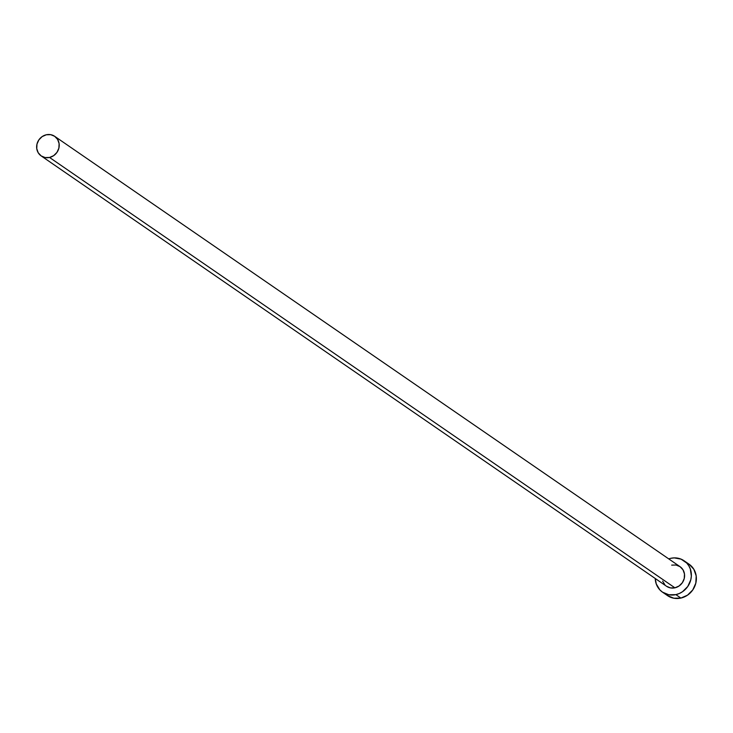 <?xml version="1.0" encoding="UTF-8"?>
<svg xmlns="http://www.w3.org/2000/svg" width="733" height="733" viewBox="0 0 733 733"><rect width="100%" height="100%" fill="white"/><g stroke="black" fill="none" stroke-linecap="round" stroke-linejoin="round"><path stroke-width="1.1" d="M671.685 565.125L676.083 565.033L680.059 566.682L683.009 569.816L684.475 573.966L684.246 578.502L682.35 582.726L679.07 585.997L674.91 587.82A11.902 10.995 -55.5 0 0 684.246 578.493A11.902 10.995 -55.5 0 0 680.05 566.673L54.673 136.311A11.902 10.995 124.5 0 1 58.878 148.13A11.902 10.995 124.5 0 1 49.542 157.458L674.91 587.82L670.512 587.912L666.535 586.272M41.167 155.909L45.144 157.558L49.542 157.458L53.701 155.634L56.972 152.363L58.878 148.139L59.107 143.604L57.641 139.453L54.691 136.32L50.714 134.67L46.316 134.771L42.157 136.595L38.886 139.866L36.98 144.089L36.751 148.616L38.217 152.766L41.167 155.909L666.554 586.281A11.902 10.995 -55.5 0 0 674.91 587.82L49.542 157.458A11.902 10.995 124.5 0 1 41.185 155.918A11.902 10.995 124.5 0 1 36.98 144.099A11.902 10.995 124.5 0 1 46.316 134.771A11.902 10.995 124.5 0 1 54.673 136.311M689.121 564.245L693.839 569.266L696.194 575.909L695.819 583.156L692.777 589.918L687.536 595.15L680.884 598.073L673.847 598.22L667.479 595.59A19.04 17.592 -55.5 0 0 680.884 598.073A19.04 17.592 -55.5 0 0 695.819 583.147A19.04 17.592 -55.5 0 0 689.102 564.227L684.1 560.782A19.04 17.592 124.5 0 1 690.816 579.702A19.04 17.592 124.5 0 1 675.881 594.628L680.884 598.073L675.881 594.628A19.04 17.592 124.5 0 1 662.504 592.163A19.04 17.592 124.5 0 1 655.238 578.493L656.264 583.944L659.865 589.891L662.476 592.145L668.844 594.775L675.881 594.628L679.326 593.492L682.533 591.714L687.774 586.473L690.816 579.721L691.347 576.083L690.339 569L688.837 565.821L686.739 563.054L681.085 559.151L674.259 557.886L670.713 558.317A19.04 17.592 124.5 0 1 684.1 560.782M668.734 558.885A19.04 17.592 124.5 0 1 670.713 558.317L668.734 558.885M664.904 584.861L662.65 581.141M667.506 595.608L662.504 592.163"/></g></svg>
